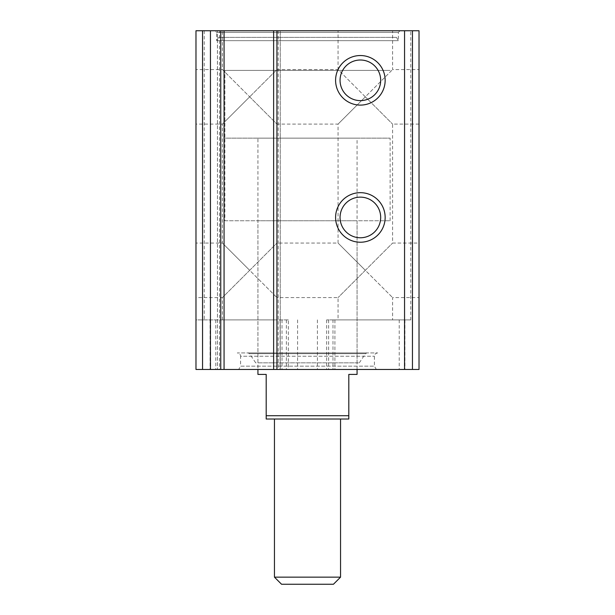 <?xml version="1.0" encoding="UTF-8"?>
<svg xmlns="http://www.w3.org/2000/svg" width="615" height="615" viewBox="0 0 615 615"><rect width="100%" height="100%" fill="white"/><g stroke="black" fill="none" stroke-linecap="round" stroke-linejoin="round"><path stroke-width="0.46" stroke-dasharray="3.08 2.31" d="M338.065 30.75L392.593 30.75L338.065 30.75L338.065 69.58L365.325 96.839L392.593 69.58L365.325 96.839L338.065 69.58L276.935 69.58L249.675 96.839L276.935 69.58L276.935 30.75L222.407 30.75L276.935 30.75L276.942 369.461L273.629 369.461L280.263 369.461L276.942 369.461M365.325 96.839L392.593 124.099L365.325 96.839L338.065 124.099L365.325 96.839M365.325 270.323L392.593 243.063L365.325 270.323L338.065 243.063L392.593 297.583L365.325 270.323L338.065 297.583L365.325 270.323M195.977 69.58L195.977 124.099L195.977 69.58L222.407 69.58L249.675 96.839L222.407 69.58L222.407 30.75M249.675 96.839L276.935 124.099L249.675 96.839L222.407 124.099L249.675 96.839M249.675 270.323L276.935 243.063L249.675 270.323L222.407 243.063L276.935 297.583L249.675 270.323L222.407 297.583L249.675 270.323M392.593 319.892L338.065 319.892L392.593 319.892L392.593 297.583L419.023 297.583L419.023 243.063L419.023 297.583M276.935 319.892L222.407 319.892L276.935 319.892L276.935 297.583L338.065 297.583L338.065 319.892M410.766 30.75L195.977 30.75L195.977 319.892L288.343 319.892L288.343 369.461L419.023 369.461L419.023 30.75L410.766 30.75L410.766 319.892L326.657 319.892L334.914 319.892L332.984 319.892L332.984 369.461M410.766 319.892L332.984 319.892M238.674 369.461L376.326 369.461L238.674 369.461L240.588 366.156L374.412 366.156L240.588 366.156L240.588 356.239L374.412 356.239L240.588 356.239C240.388 354.232 239.289 353.133 237.282 352.933L377.718 352.933L237.282 352.933M219.501 369.461L224.06 369.461L217.426 369.461L219.501 369.461L219.501 30.75L224.06 30.75L224.06 369.461M288.343 319.892L195.977 319.892L195.977 369.461L288.343 369.461M195.977 243.063L195.977 297.583L195.977 243.063L222.407 243.063L222.407 124.099L195.977 124.099M419.023 69.58L419.023 124.099L419.023 69.58L392.593 69.58L392.593 30.75M273.629 30.75L280.263 30.75L273.629 30.75L273.629 369.461M219.501 30.75L217.456 30.75L217.456 369.461L217.426 30.75L224.06 30.75M214.973 30.75L400.027 30.75L214.973 30.75L216.626 32.403L398.374 32.403L216.626 32.403L216.626 40.667L398.374 40.667L216.626 40.667L218.533 37.361L396.467 37.361L218.533 37.361M419.023 124.099L392.593 124.099L392.593 243.063L419.023 243.063M360.375 237.767A20.318 20.318 0 0 0 377.964 207.293A20.318 20.318 0 0 0 342.778 207.293A20.318 20.318 0 0 0 360.375 237.767M360.375 100.629A20.318 20.318 0 0 0 377.964 70.164A20.318 20.318 0 0 0 342.778 70.164A20.318 20.318 0 0 0 360.375 100.629M248.129 352.933L366.871 352.933L248.129 352.933L249.506 353.663L365.495 353.663L249.506 353.663L255.702 362.85L359.298 362.85L255.702 362.85M257.931 362.85L357.069 362.85L257.931 362.85L257.931 220.754L357.069 220.754L257.931 220.754M224.89 220.754L390.11 220.754L224.89 220.754L224.89 70.402L390.11 70.402L224.89 70.402L390.11 70.402L224.89 70.402L224.89 138.144L390.11 138.144L224.89 138.144M266.195 415.725L348.805 415.725L348.805 419.023L266.195 419.023L266.195 374.412L257.931 374.412M274.451 419.023L340.549 419.023L274.451 419.023M257.931 138.144L357.069 138.144L257.931 138.144L257.931 369.461M348.805 415.725L348.805 374.412L357.069 374.412M333.445 584.25L281.555 584.25M340.549 577.154L274.451 577.154M204.234 30.75L204.234 319.892M326.657 319.892L326.657 369.461M280.24 30.75L280.24 369.461L280.263 30.75M278.188 30.75L278.188 369.461M220.747 30.75L220.747 369.461M210.076 319.892L210.076 369.461M215.788 319.892L215.788 369.461M286.375 319.892L286.375 369.461M282.016 319.892L282.016 369.461M404.924 319.892L404.924 369.461M399.212 319.892L399.212 369.461M328.625 319.892L328.625 369.461M338.065 243.063L338.065 124.099L276.935 124.099L276.935 243.063L338.065 243.063M222.407 319.892L222.407 297.583L195.977 297.583M297.583 319.892L297.583 369.461M280.086 319.892L280.086 369.461M317.417 319.892L317.417 369.461M334.914 319.892L334.914 369.461M396.467 37.361L398.374 40.667L398.374 32.403L400.027 30.75M377.718 352.933C375.696 353.148 374.596 354.255 374.412 356.239L374.412 366.156L376.326 369.461M359.298 362.85L365.495 353.663L366.871 352.933M357.069 362.85L357.069 220.754M390.11 220.754L390.11 138.144M357.069 369.461L357.069 138.144"/><path stroke-width="0.92" d="M224.06 369.461L224.06 30.75L419.023 30.75L419.023 369.461L195.977 369.461L195.977 30.75L202.55 30.75L202.55 369.461M360.375 105.104A24.785 24.785 0 0 0 381.838 67.927A24.785 24.785 0 0 0 338.911 67.927A24.785 24.785 0 0 0 360.375 105.104M360.375 242.233A24.785 24.785 0 0 0 381.838 205.064A24.785 24.785 0 0 0 338.911 205.064A24.785 24.785 0 0 0 360.375 242.233M273.629 30.75L273.629 369.461M224.06 30.75L202.55 30.75M360.375 237.767A20.318 20.318 0 0 0 377.964 207.293A20.318 20.318 0 0 0 342.778 207.293A20.318 20.318 0 0 0 360.375 237.767M360.375 100.629A20.318 20.318 0 0 0 377.964 70.164A20.318 20.318 0 0 0 342.778 70.164A20.318 20.318 0 0 0 360.375 100.629M348.805 415.725L266.195 415.725L266.195 419.023L348.805 419.023L348.805 374.412L357.069 374.412L357.069 369.461M266.195 415.725L266.195 374.412L257.931 374.412L257.931 369.461M340.549 577.154L274.451 577.154L281.555 584.25L333.445 584.25L340.549 577.154L340.549 419.023M274.451 577.154L274.451 419.023M412.45 30.75L412.45 369.461M404.555 30.75L404.555 369.461M276.935 30.75L276.935 369.461M220.754 30.75L220.754 369.461M210.445 30.75L210.445 369.461"/></g></svg>
